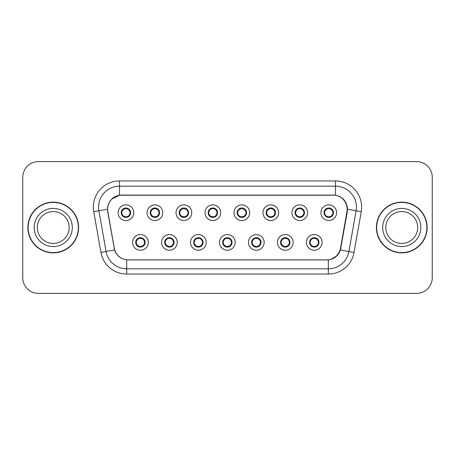 <?xml version="1.0" encoding="UTF-8"?>
<svg xmlns="http://www.w3.org/2000/svg" width="455" height="455" viewBox="0 0 455 455"><rect width="100%" height="100%" fill="white"/><g stroke="black" fill="none" stroke-linecap="round" stroke-linejoin="round"><path stroke-width="0.68" d="M177.24 242.407A7.843 7.843 0 0 1 169.396 250.25A7.843 7.843 0 0 1 161.553 242.407A7.843 7.843 0 0 1 169.396 234.558A7.843 7.843 0 0 1 177.24 242.407M164.687 242.407A4.709 4.709 0 0 0 169.396 247.111A4.709 4.709 0 0 0 174.1 242.407A4.709 4.709 0 0 0 169.396 237.698A4.709 4.709 0 0 0 164.687 242.407L166.513 245.438A4.186 4.186 0 0 1 166.513 239.37L164.733 242.407M206.212 242.407A7.843 7.843 0 0 1 198.369 250.25A7.843 7.843 0 0 1 190.526 242.407A7.843 7.843 0 0 1 198.369 234.558A7.843 7.843 0 0 1 206.212 242.407M193.665 242.407A4.709 4.709 0 0 0 198.369 247.111A4.709 4.709 0 0 0 203.078 242.407A4.709 4.709 0 0 0 198.369 237.698A4.709 4.709 0 0 0 193.665 242.407L195.491 245.438A4.186 4.186 0 0 1 195.491 239.37L193.705 242.407M235.189 242.407A7.843 7.843 0 0 1 227.341 250.25A7.843 7.843 0 0 1 219.498 242.407A7.843 7.843 0 0 1 227.341 234.558A7.843 7.843 0 0 1 235.189 242.407M222.637 242.407A4.709 4.709 0 0 0 227.341 247.111A4.709 4.709 0 0 0 232.05 242.407A4.709 4.709 0 0 0 227.341 237.698A4.709 4.709 0 0 0 222.637 242.407L224.463 245.438A4.186 4.186 0 0 1 224.463 239.37L222.677 242.407M264.162 242.407A7.843 7.843 0 0 1 256.319 250.25A7.843 7.843 0 0 1 248.47 242.407A7.843 7.843 0 0 1 256.319 234.558A7.843 7.843 0 0 1 264.162 242.407M251.609 242.407A4.709 4.709 0 0 0 256.319 247.111A4.709 4.709 0 0 0 261.022 242.407A4.709 4.709 0 0 0 256.319 237.698A4.709 4.709 0 0 0 251.609 242.407L253.435 245.438A4.186 4.186 0 0 1 253.435 239.37L251.655 242.407M293.134 242.407A7.843 7.843 0 0 1 285.291 250.25A7.843 7.843 0 0 1 277.448 242.407A7.843 7.843 0 0 1 285.291 234.558A7.843 7.843 0 0 1 293.134 242.407M280.581 242.407A4.709 4.709 0 0 0 285.291 247.111A4.709 4.709 0 0 0 290 242.407A4.709 4.709 0 0 0 285.291 237.698A4.709 4.709 0 0 0 280.581 242.407L282.407 245.438A4.186 4.186 0 0 1 282.407 239.37L280.627 242.407M322.106 242.407A7.843 7.843 0 0 1 314.263 250.25A7.843 7.843 0 0 1 306.42 242.407A7.843 7.843 0 0 1 314.263 234.558A7.843 7.843 0 0 1 322.106 242.407M309.559 242.407A4.709 4.709 0 0 0 314.263 247.111A4.709 4.709 0 0 0 318.972 242.407A4.709 4.709 0 0 0 314.263 237.698A4.709 4.709 0 0 0 309.559 242.407L311.385 245.438A4.186 4.186 0 0 1 311.385 239.37L309.599 242.407M148.267 242.407A7.843 7.843 0 0 1 140.424 250.25A7.843 7.843 0 0 1 132.576 242.407A7.843 7.843 0 0 1 140.424 234.558A7.843 7.843 0 0 1 148.267 242.407M135.715 242.407A4.709 4.709 0 0 0 140.424 247.111A4.709 4.709 0 0 0 145.128 242.407A4.709 4.709 0 0 0 140.424 237.698A4.709 4.709 0 0 0 135.715 242.407L137.541 245.438A4.186 4.186 0 0 1 137.541 239.37L135.761 242.407M162.754 212.701A7.843 7.843 0 0 1 154.91 220.544A7.843 7.843 0 0 1 147.062 212.701A7.843 7.843 0 0 1 154.91 204.852A7.843 7.843 0 0 1 162.754 212.701M150.201 212.701A4.709 4.709 0 0 0 154.91 217.405A4.709 4.709 0 0 0 159.614 212.701A4.709 4.709 0 0 0 154.91 207.992A4.709 4.709 0 0 0 150.201 212.701L152.027 215.733A4.186 4.186 0 0 1 152.033 209.658L150.247 212.707M191.726 212.701A7.843 7.843 0 0 1 183.883 220.544A7.843 7.843 0 0 1 176.039 212.701A7.843 7.843 0 0 1 183.883 204.852A7.843 7.843 0 0 1 191.726 212.701M179.173 212.701A4.709 4.709 0 0 0 183.883 217.405A4.709 4.709 0 0 0 188.592 212.701A4.709 4.709 0 0 0 183.883 207.992A4.709 4.709 0 0 0 179.173 212.701L181.005 215.733A4.186 4.186 0 0 1 181.01 209.658L179.219 212.707M220.703 212.701A7.843 7.843 0 0 1 212.855 220.544A7.843 7.843 0 0 1 205.012 212.701A7.843 7.843 0 0 1 212.855 204.852A7.843 7.843 0 0 1 220.703 212.701M208.151 212.701A4.709 4.709 0 0 0 212.855 217.405A4.709 4.709 0 0 0 217.564 212.701A4.709 4.709 0 0 0 212.855 207.992A4.709 4.709 0 0 0 208.151 212.701L209.977 215.733A4.186 4.186 0 0 1 209.982 209.658L208.191 212.707M249.676 212.701A7.843 7.843 0 0 1 241.832 220.544A7.843 7.843 0 0 1 233.984 212.701A7.843 7.843 0 0 1 241.832 204.852A7.843 7.843 0 0 1 249.676 212.701M237.123 212.701A4.709 4.709 0 0 0 241.832 217.405A4.709 4.709 0 0 0 246.536 212.701A4.709 4.709 0 0 0 241.832 207.992A4.709 4.709 0 0 0 237.123 212.701L238.949 215.733A4.186 4.186 0 0 1 238.955 209.658L237.169 212.707M278.648 212.701A7.843 7.843 0 0 1 270.805 220.544A7.843 7.843 0 0 1 262.956 212.701A7.843 7.843 0 0 1 270.805 204.852A7.843 7.843 0 0 1 278.648 212.701M266.095 212.701A4.709 4.709 0 0 0 270.805 217.405A4.709 4.709 0 0 0 275.508 212.701A4.709 4.709 0 0 0 270.805 207.992A4.709 4.709 0 0 0 266.095 212.701L267.921 215.733A4.186 4.186 0 0 1 267.927 209.658A4.186 4.186 0 0 0 266.619 212.701M307.62 212.701A7.843 7.843 0 0 1 299.777 220.544A7.843 7.843 0 0 1 291.934 212.701A7.843 7.843 0 0 1 299.777 204.852A7.843 7.843 0 0 1 307.62 212.701M295.067 212.701A4.709 4.709 0 0 0 299.777 217.405A4.709 4.709 0 0 0 304.486 212.701A4.709 4.709 0 0 0 299.777 207.992A4.709 4.709 0 0 0 295.067 212.701L296.899 215.733A4.186 4.186 0 0 1 296.905 209.658A4.186 4.186 0 0 0 295.591 212.701M336.598 212.701A7.843 7.843 0 0 1 328.749 220.544A7.843 7.843 0 0 1 320.906 212.701A7.843 7.843 0 0 1 328.749 204.852A7.843 7.843 0 0 1 336.598 212.701M324.045 212.701A4.709 4.709 0 0 0 328.749 217.405A4.709 4.709 0 0 0 333.458 212.701A4.709 4.709 0 0 0 328.749 207.992A4.709 4.709 0 0 0 324.045 212.701L325.871 215.733A4.186 4.186 0 0 1 325.877 209.658L324.085 212.707M133.781 212.701A7.843 7.843 0 0 1 125.938 220.544A7.843 7.843 0 0 1 118.09 212.701A7.843 7.843 0 0 1 125.938 204.852A7.843 7.843 0 0 1 133.781 212.701M121.229 212.701A4.709 4.709 0 0 0 125.938 217.405A4.709 4.709 0 0 0 130.642 212.701A4.709 4.709 0 0 0 125.938 207.992A4.709 4.709 0 0 0 121.229 212.701L123.055 215.733A4.186 4.186 0 0 1 123.06 209.658L121.275 212.707M107.846 211.649A14.122 14.122 0 0 1 121.752 195.076L333.037 195.076A14.122 14.122 0 0 1 346.943 211.649L340.488 248.259A14.122 14.122 0 0 1 326.582 259.924L128.208 259.924A14.122 14.122 0 0 1 114.302 248.259L107.846 211.649M27.874 227.5A25.366 25.366 0 0 0 53.241 252.866A25.366 25.366 0 0 0 78.607 227.5A25.366 25.366 0 0 0 53.241 202.134A25.366 25.366 0 0 0 27.874 227.5M376.393 227.5A25.366 25.366 0 0 0 401.759 252.866A25.366 25.366 0 0 0 427.126 227.5A25.366 25.366 0 0 0 401.759 202.134A25.366 25.366 0 0 0 376.393 227.5M107.63 207.105C108.984 200.558 112.942 196.606 119.5 195.229L335.5 195.229C342.046 196.594 346.005 200.553 347.37 207.105L347.313 211.649L340.425 250.034C338.361 255.721 334.317 258.997 328.305 259.862L126.695 259.862C120.694 259.009 116.656 255.733 114.575 250.034L107.687 211.649L107.63 207.105M111.691 199.131L119.614 195.212M93.753 211.643A26.151 26.151 0 0 1 119.5 180.954L335.5 180.954A26.151 26.151 0 0 1 361.247 211.643L354.058 252.44A26.151 26.151 0 0 1 328.305 274.046L126.695 274.046A26.151 26.151 0 0 1 100.942 252.44L93.753 211.643L98.9 210.733A20.919 20.919 0 0 1 119.5 186.186L335.5 186.186A20.919 20.919 0 0 1 356.1 210.733L348.905 251.53A20.919 20.919 0 0 1 328.305 268.814L126.695 268.814A20.919 20.919 0 0 1 106.095 251.53L98.9 210.733A20.919 20.919 0 0 1 98.581 207.105M335.5 180.954L335.5 195.229C342.046 196.594 346.005 200.553 347.37 207.105L347.523 209.226L361.247 211.643M128.048 259.924L126.695 259.862L126.695 274.046M328.305 274.046L328.305 259.862L326.952 259.924M340.397 250.119L336.711 256.006L330.643 259.43M340.858 248.259L340.772 248.703M100.942 252.44L114.546 249.943M114.228 248.703L114.142 248.259M98.9 210.733L107.477 209.198M432.25 177.291A15.692 15.692 0 0 0 416.558 161.605L38.442 161.605A15.692 15.692 0 0 0 22.75 177.291L22.75 277.709A15.692 15.692 0 0 0 38.442 293.395L416.558 293.395A15.692 15.692 0 0 0 432.25 277.709L432.25 177.291L432.25 277.709M22.75 177.291L22.75 277.709M416.558 161.605L38.442 161.605M38.442 293.395L416.558 293.395M130.119 212.701A4.186 4.186 0 0 1 128.816 215.733L130.596 212.701L128.816 209.664A4.186 4.186 0 0 1 130.119 212.701M126.12 208.521L127.002 208.652A4.186 4.186 0 0 1 127.036 208.663L127.252 208.18M124.192 208.896L125.751 208.521L125.734 208.128M126.746 208.06L126.376 208.538L128.816 209.664C130.534 211.689 130.54 213.713 128.816 215.733L127.036 216.739L127.252 217.217M126.746 217.336L126.524 216.842L127.036 216.739M126.524 216.842L126.609 217.359L126.524 216.842M127.053 216.734L124.71 216.699M125.125 217.336L125.495 216.859L124.835 216.739L124.619 217.217M125.125 208.06L125.347 208.555L123.055 209.664C121.337 211.683 121.337 213.708 123.055 215.733L124.835 216.739M125.347 208.555L125.261 208.043L125.347 208.555M141.232 247.042L141.01 246.547L143.302 245.438C145.026 243.419 145.026 241.395 143.302 239.37A4.186 4.186 0 0 1 143.297 245.444L145.088 242.396L143.302 239.37L141.522 238.369L141.738 237.885M140.242 246.582L139.355 246.451A4.186 4.186 0 0 1 139.321 246.439L139.111 246.923M142.165 246.206L140.606 246.587L140.623 246.974M139.611 247.042L139.981 246.564L137.541 245.438C135.823 243.414 135.823 241.389 137.541 239.37L139.321 238.369L141.647 238.403M139.611 237.766L139.833 238.261L139.321 238.369L139.111 237.885M139.833 238.261L139.748 237.749L139.833 238.261M141.232 237.766L140.862 238.244M141.522 238.369L140.868 238.244M140.868 246.564L141.096 247.065L140.862 246.564M69.183 227.5A15.942 15.942 0 0 0 53.241 211.558A15.942 15.942 0 0 0 37.299 227.5A15.942 15.942 0 0 0 53.241 243.442A15.942 15.942 0 0 0 69.183 227.5A15.942 15.942 0 0 1 53.241 243.442A15.942 15.942 0 0 1 37.299 227.5M78.345 227.5A25.105 25.105 0 0 0 53.241 202.395A25.105 25.105 0 0 0 28.136 227.5A25.105 25.105 0 0 0 53.241 252.605A25.105 25.105 0 0 0 78.345 227.5M159.091 212.701A4.186 4.186 0 0 1 157.788 215.733L159.574 212.701L157.788 209.664A4.186 4.186 0 0 1 159.091 212.701M155.092 208.521L155.974 208.652A4.186 4.186 0 0 1 156.008 208.663L156.224 208.18M153.164 208.896L154.728 208.521L154.711 208.128M155.718 208.06L155.354 208.538L155.582 208.043L155.354 208.538L157.788 209.664C159.512 211.689 159.512 213.713 157.788 215.733L156.008 216.739L156.224 217.217M155.718 217.336L155.496 216.842L156.008 216.739M155.496 216.842L155.582 217.359L155.496 216.842M156.025 216.734L153.688 216.699M154.097 217.336L154.467 216.859L153.813 216.739L153.597 217.217M154.097 208.06L154.319 208.555L152.027 209.664C150.309 211.683 150.309 213.708 152.027 215.733L153.813 216.739M154.319 208.555L154.234 208.043L154.319 208.555M188.069 212.701A4.186 4.186 0 0 1 186.766 215.733L188.546 212.701L186.766 209.664A4.186 4.186 0 0 1 188.069 212.701M184.065 208.521L184.952 208.652A4.186 4.186 0 0 1 184.98 208.663L185.196 208.18M182.136 208.896L183.701 208.521L183.683 208.128M184.69 208.06L184.326 208.538L186.766 209.664C188.484 211.689 188.484 213.713 186.766 215.733L184.98 216.739L185.196 217.217M184.69 217.336L184.474 216.842L184.98 216.739M184.474 216.842L184.559 217.359L184.474 216.842M184.997 216.734L182.66 216.699M183.075 217.336L183.439 216.859L183.206 217.359M183.075 208.06L183.297 208.555L181.005 209.664C179.281 211.683 179.281 213.708 181.005 215.733L183.439 216.859L183.211 217.359M183.211 208.043L183.297 208.555L183.206 208.043M217.041 212.701A4.186 4.186 0 0 1 215.738 215.733L217.518 212.701L215.738 209.664A4.186 4.186 0 0 1 217.041 212.701M213.037 208.521L213.924 208.652A4.186 4.186 0 0 1 213.958 208.663L214.168 208.18M211.114 208.896L212.673 208.521L212.656 208.128M213.668 208.06L213.298 208.538L215.738 209.664C217.456 211.689 217.456 213.713 215.738 215.733L213.958 216.739L214.168 217.217M213.668 217.336L213.446 216.842L213.958 216.739M213.446 216.842L213.531 217.359L213.446 216.842M213.975 216.734L211.632 216.699M212.047 217.336L212.417 216.859M212.047 208.06L212.269 208.555L209.977 209.664C208.254 211.683 208.254 213.708 209.977 215.733L212.411 216.859M212.411 208.538L212.184 208.043L212.417 208.538M246.013 212.701A4.186 4.186 0 0 1 244.71 215.733L246.496 212.701L244.71 209.664A4.186 4.186 0 0 1 246.013 212.701M242.014 208.521L242.896 208.652A4.186 4.186 0 0 1 242.93 208.663L243.146 208.18M240.086 208.896L241.645 208.521L241.628 208.128M242.64 208.06L242.276 208.538L242.504 208.043M242.64 217.336L242.418 216.842L244.71 215.733C246.434 213.713 246.434 211.689 244.71 209.664L242.276 208.538M242.276 216.859L242.504 217.359M242.947 216.734L240.604 216.699M241.019 217.336L241.389 216.859L240.729 216.739L240.513 217.217M241.019 208.06L241.241 208.555L238.949 209.664C237.231 211.683 237.231 213.708 238.949 215.733L240.729 216.739M241.241 208.555L241.156 208.043L241.241 208.555M170.204 247.042L169.982 246.547L172.274 245.438C173.998 243.419 173.998 241.395 172.274 239.37A4.186 4.186 0 0 1 172.269 245.444L174.06 242.396L172.274 239.37L170.494 238.369L170.71 237.885M169.214 246.582L168.327 246.451A4.186 4.186 0 0 1 168.299 246.439L168.083 246.923M171.143 246.206L169.579 246.587L169.596 246.974M168.589 247.042L168.953 246.564L166.513 245.438C164.795 243.414 164.795 241.389 166.513 239.37L168.299 238.369L170.619 238.403M168.589 237.766L168.805 238.261L168.299 238.369L168.083 237.885M168.805 238.261L168.72 237.749L168.805 238.261M170.204 237.766L169.84 238.244L170.073 237.749M170.494 238.369L169.84 238.244L170.068 237.749M170.068 247.065L169.982 246.547L170.073 247.065M199.182 247.042L198.96 246.547L201.252 245.438C202.97 243.419 202.97 241.395 201.252 239.37A4.186 4.186 0 0 1 201.246 245.444L203.032 242.396L201.252 239.37L199.466 238.369L199.682 237.885M198.187 246.582L197.305 246.451A4.186 4.186 0 0 1 197.271 246.439L197.055 246.923M200.115 246.206L198.551 246.587L198.568 246.974M197.561 247.042L197.925 246.564L197.698 247.065L197.925 246.564L195.491 245.438C193.767 243.414 193.767 241.389 195.491 239.37L197.271 238.369L197.055 237.885M197.561 237.766L197.783 238.261L197.271 238.369M197.783 238.261L197.698 237.749L197.783 238.261M197.254 238.374L199.591 238.403M199.182 237.766L198.812 238.244L199.466 238.369M198.96 246.547L199.045 247.065L198.96 246.547M228.154 247.042L227.932 246.547L230.224 245.438C231.942 243.419 231.942 241.395 230.224 239.37A4.186 4.186 0 0 1 230.219 245.444L232.005 242.396L230.224 239.37L228.444 238.369L228.66 237.885M227.159 246.582L226.277 246.451A4.186 4.186 0 0 1 226.243 246.439L226.027 246.923M229.087 246.206L227.528 246.587L227.54 246.974M226.533 247.042L226.903 246.564L224.463 245.438C222.74 243.414 222.74 241.389 224.463 239.37L226.243 238.369L226.027 237.885M226.533 237.766L226.755 238.261L226.243 238.369M226.755 238.261L226.67 237.749L226.755 238.261M226.226 238.374L228.569 238.403M228.154 237.766L227.784 238.244L228.444 238.369M227.932 246.547L228.018 247.065L227.932 246.547M417.701 227.5A15.942 15.942 0 0 0 401.759 211.558A15.942 15.942 0 0 0 385.817 227.5A15.942 15.942 0 0 0 401.759 243.442A15.942 15.942 0 0 0 417.701 227.5A15.942 15.942 0 0 1 401.759 243.442A15.942 15.942 0 0 1 385.817 227.5M426.864 227.5A25.105 25.105 0 0 0 401.759 202.395A25.105 25.105 0 0 0 376.655 227.5A25.105 25.105 0 0 0 401.759 252.605A25.105 25.105 0 0 0 426.864 227.5M274.985 212.701A4.186 4.186 0 0 1 273.683 215.733L275.468 212.701L273.683 209.664A4.186 4.186 0 0 1 274.985 212.701M270.987 208.521L271.868 208.652A4.186 4.186 0 0 1 271.902 208.663L272.118 208.18M269.059 208.896L270.623 208.521L270.606 208.128M271.612 208.06L271.248 208.538L271.476 208.043L271.248 208.538L273.683 209.664C275.406 211.689 275.406 213.713 273.683 215.733L271.902 216.739L272.118 217.217M271.612 217.336L271.39 216.842L271.902 216.739M271.39 216.842L271.476 217.359L271.39 216.842M271.919 216.734L269.582 216.699M269.991 217.336L270.361 216.859L269.707 216.739L269.491 217.217M269.991 208.06L270.213 208.555L267.921 209.664C266.203 211.683 266.203 213.708 267.921 215.733L269.707 216.739M270.213 208.555L270.128 208.043L270.213 208.555M267.921 209.664L266.141 212.707M303.963 212.701A4.186 4.186 0 0 1 302.66 215.733L304.44 212.701L302.66 209.664A4.186 4.186 0 0 1 303.963 212.701M299.959 208.521L300.846 208.652A4.186 4.186 0 0 1 300.874 208.663L301.091 208.18M298.031 208.896L299.595 208.521L299.578 208.128M300.584 208.06L300.22 208.538L302.66 209.664C304.378 211.689 304.378 213.713 302.66 215.733L300.874 216.739L301.091 217.217M300.584 217.336L300.368 216.842L300.874 216.739M300.368 216.842L300.454 217.359L300.368 216.842M300.891 216.734L298.554 216.699M298.969 217.336L299.333 216.859L299.1 217.359L299.333 216.859L298.679 216.739L298.463 217.217M298.969 208.06L299.191 208.555L296.899 209.664C295.176 211.683 295.176 213.708 296.899 215.733L298.679 216.739M299.191 208.555L299.1 208.043L299.191 208.555M296.899 209.664L295.113 212.707M332.935 212.701A4.186 4.186 0 0 1 331.632 215.733L333.413 212.701L331.632 209.664A4.186 4.186 0 0 1 332.935 212.701M328.931 208.521L329.818 208.652A4.186 4.186 0 0 1 329.852 208.663L330.063 208.18M327.009 208.896L328.567 208.521L328.55 208.128M329.562 208.06L329.192 208.538L331.632 209.664C333.35 211.689 333.35 213.713 331.632 215.733L329.852 216.739L330.063 217.217M329.562 217.336L329.34 216.842L329.852 216.739M329.34 216.842L329.426 217.359L329.34 216.842M329.869 216.734L327.526 216.699M327.941 217.336L328.311 216.859L327.651 216.739L327.435 217.217M327.941 208.06L328.163 208.555L325.871 209.664C324.148 211.683 324.148 213.708 325.871 215.733L327.651 216.739M328.163 208.555L328.078 208.043L328.163 208.555M257.126 237.766L256.904 238.261L259.196 239.37C260.92 241.395 260.92 243.419 259.196 245.438L260.982 242.396L259.196 239.37A4.186 4.186 0 0 1 259.191 245.444A4.186 4.186 0 0 0 260.499 242.407M256.137 246.582L255.249 246.451A4.186 4.186 0 0 1 255.215 246.439L255.005 246.923M258.059 246.206L256.501 246.587L256.518 246.974M255.505 247.042L255.875 246.564L253.435 245.438C251.717 243.414 251.717 241.389 253.435 239.37L255.215 238.369L255.005 237.885M255.505 237.766L255.727 238.261L255.215 238.369M255.727 238.261L255.642 237.749L255.727 238.261M255.198 238.374L257.541 238.403M256.904 238.261L256.99 237.749L256.904 238.261M257.126 247.042L256.904 246.547L259.196 245.438M256.904 246.547L256.99 247.065L256.904 246.547M286.098 247.042L285.876 246.547L288.169 245.438C289.892 243.419 289.892 241.395 288.169 239.37A4.186 4.186 0 0 1 288.163 245.444L289.954 242.396L288.169 239.37L286.388 238.369L286.604 237.885M285.109 246.582L284.221 246.451A4.186 4.186 0 0 1 284.193 246.439L283.977 246.923M287.037 246.206L285.473 246.587L285.49 246.974M284.483 247.042L284.841 246.564L284.614 247.065M284.483 237.766L284.699 238.261L282.407 239.37C280.689 241.389 280.689 243.414 282.407 245.438L284.841 246.564M284.841 238.244L284.614 237.749M284.176 238.374L286.513 238.403M286.098 237.766L285.734 238.244L285.967 237.749L285.734 238.244L286.388 238.369M285.876 246.547L285.967 247.065L285.876 246.547M315.076 247.042L314.854 246.547L317.146 245.438C318.864 243.419 318.864 241.395 317.146 239.37A4.186 4.186 0 0 1 317.141 245.444L318.927 242.396L317.146 239.37L315.361 238.369L315.577 237.885M314.081 246.582L313.199 246.451A4.186 4.186 0 0 1 313.165 246.439L312.949 246.923M316.009 246.206L314.445 246.587L314.462 246.974M313.455 247.042L313.819 246.564L313.592 247.065L313.819 246.564L311.385 245.438C309.662 243.414 309.662 241.389 311.385 239.37L313.165 238.369L315.486 238.403M313.455 237.766L313.677 238.261L313.165 238.369L312.949 237.885M313.677 238.261L313.592 237.749L313.677 238.261M315.076 237.766L314.706 238.244L315.361 238.369M314.854 246.547L314.94 247.065L314.854 246.547M340.425 250.034L354.058 252.44M119.5 180.954L119.5 195.229M121.752 212.701A4.186 4.186 0 0 1 123.06 209.658M124.835 208.663L124.619 208.18M144.605 242.407A4.186 4.186 0 0 1 143.297 245.444M141.522 246.439L141.738 246.923M72.317 227.5A19.076 19.076 0 0 0 53.241 208.424A19.076 19.076 0 0 0 34.159 227.5A19.076 19.076 0 0 0 53.241 246.576A19.076 19.076 0 0 0 72.317 227.5M150.724 212.701A4.186 4.186 0 0 1 152.033 209.658M153.813 208.663L153.597 208.18M179.697 212.701A4.186 4.186 0 0 1 181.01 209.658M182.785 208.663L182.569 208.18M182.785 216.739L182.569 217.217M208.674 212.701A4.186 4.186 0 0 1 209.982 209.658M211.757 208.663L211.541 208.18M211.757 216.739L211.541 217.217M237.646 212.701A4.186 4.186 0 0 1 238.955 209.658M242.93 216.739L243.146 217.217M240.729 208.663L240.513 208.18M173.582 242.407A4.186 4.186 0 0 1 172.269 245.444M170.494 246.439L170.71 246.923M202.555 242.407A4.186 4.186 0 0 1 201.246 245.444M199.466 246.439L199.682 246.923M231.527 242.407A4.186 4.186 0 0 1 230.219 245.444M228.444 246.439L228.66 246.923M420.841 227.5A19.076 19.076 0 0 0 401.759 208.424A19.076 19.076 0 0 0 382.683 227.5A19.076 19.076 0 0 0 401.759 246.576A19.076 19.076 0 0 0 420.841 227.5M269.707 208.663L269.491 208.18M298.679 208.663L298.463 208.18M324.569 212.701A4.186 4.186 0 0 1 325.877 209.658M327.651 208.663L327.435 208.18M257.416 246.439L257.632 246.923M257.416 238.369L257.632 237.885M289.477 242.407A4.186 4.186 0 0 1 288.163 245.444M284.193 238.369L283.977 237.885M286.388 246.439L286.604 246.923M318.449 242.407A4.186 4.186 0 0 1 317.141 245.444M315.361 246.439L315.577 246.923M242.498 208.043L242.27 208.538M242.27 216.859L242.498 217.359M284.62 247.065L284.847 246.564M284.847 238.244L284.62 237.749"/></g></svg>
